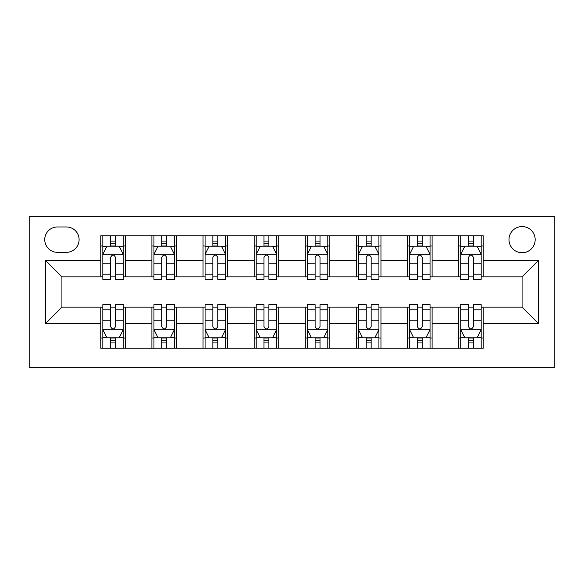 <?xml version="1.0" encoding="UTF-8"?>
<svg xmlns="http://www.w3.org/2000/svg" width="584" height="584" viewBox="0 0 584 584"><rect width="100%" height="100%" fill="white"/><g stroke="black" fill="none" stroke-linecap="round" stroke-linejoin="round"><path stroke-width="0.88" d="M522.081 226.556A13.089 13.089 0 0 0 508.993 239.644A13.089 13.089 0 0 0 522.081 252.733A13.089 13.089 0 0 0 535.17 239.644A13.089 13.089 0 0 0 522.081 226.556M29.2 367.672L554.8 367.672L554.8 216.328L29.2 216.328L29.2 367.672M57.422 252.324L66.423 252.324A12.68 12.68 0 0 0 79.103 239.644A12.68 12.68 0 0 0 66.423 226.964L57.422 226.964A12.68 12.68 0 0 0 44.742 239.644A12.68 12.68 0 0 0 57.422 252.324M100.777 323.492L45.559 323.492L45.559 260.508L100.777 260.508L100.777 276.867L61.919 276.867L61.919 307.133L100.777 307.133L100.777 348.239L483.224 348.239L483.224 307.133L522.081 307.133L522.081 276.867L483.224 276.867L483.224 260.508L538.441 260.508L538.441 323.492L483.224 323.492M483.224 260.508L483.224 235.761L100.777 235.761L100.777 260.508M458.681 235.761L458.681 276.867L460.725 276.867M468.492 276.867L473.405 276.867M481.172 276.867L483.224 276.867M458.681 276.867L430.05 276.867M407.552 235.761L407.552 276.867L409.596 276.867M417.37 276.867L422.276 276.867M407.552 276.867L378.921 276.867M356.423 235.761L356.423 276.867L358.466 276.867M366.241 276.867L371.147 276.867M356.423 276.867L327.792 276.867M305.293 235.761L305.293 276.867L307.337 276.867M315.112 276.867L320.017 276.867M305.293 276.867L276.663 276.867M254.164 235.761L254.164 276.867L256.208 276.867M263.983 276.867L268.888 276.867M254.164 276.867L225.533 276.867M203.035 235.761L203.035 276.867L205.079 276.867M212.853 276.867L217.759 276.867M203.035 276.867L174.404 276.867M151.906 235.761L151.906 276.867L153.95 276.867M161.724 276.867L166.63 276.867M151.906 276.867L123.275 276.867M100.777 276.867L102.828 276.867M110.595 276.867L115.508 276.867M100.777 307.133L102.828 307.133M110.595 307.133L115.508 307.133M123.275 307.133L125.319 307.133L125.319 348.239M153.95 307.133L125.319 307.133M161.724 307.133L166.63 307.133M174.404 307.133L176.448 307.133L176.448 348.239M205.079 307.133L176.448 307.133M212.853 307.133L217.759 307.133M225.533 307.133L227.577 307.133L227.577 348.239M256.208 307.133L227.577 307.133M263.983 307.133L268.888 307.133M276.663 307.133L278.707 307.133L278.707 348.239M307.337 307.133L278.707 307.133M315.112 307.133L320.017 307.133M327.792 307.133L329.836 307.133L329.836 348.239M358.466 307.133L329.836 307.133M366.241 307.133L371.147 307.133M378.921 307.133L380.965 307.133L380.965 348.239M409.596 307.133L380.965 307.133M417.37 307.133L422.276 307.133M430.05 307.133L432.094 307.133L432.094 348.239M460.725 307.133L432.094 307.133M468.492 307.133L473.405 307.133M481.172 307.133L483.224 307.133M125.319 235.761L125.319 276.867M100.777 245.981L102.828 245.981M110.595 245.981L115.508 245.981M123.275 245.981L125.319 245.981M100.777 338.019L102.828 338.019M110.595 338.019L115.508 338.019M123.275 338.019L125.319 338.019M151.906 307.133L151.906 348.239M176.448 235.761L176.448 276.867M151.906 245.981L153.95 245.981M161.724 245.981L166.63 245.981M174.404 245.981L176.448 245.981M151.906 338.019L153.95 338.019M161.724 338.019L166.63 338.019M174.404 338.019L176.448 338.019M203.035 307.133L203.035 348.239M203.035 338.019L205.079 338.019M212.853 338.019L217.759 338.019M225.533 338.019L227.577 338.019M227.577 235.761L227.577 276.867M203.035 245.981L205.079 245.981M212.853 245.981L217.759 245.981M225.533 245.981L227.577 245.981M254.164 307.133L254.164 348.239M254.164 338.019L256.208 338.019M263.983 338.019L268.888 338.019M276.663 338.019L278.707 338.019M278.707 235.761L278.707 276.867M254.164 245.981L256.208 245.981M263.983 245.981L268.888 245.981M276.663 245.981L278.707 245.981M305.293 307.133L305.293 348.239M305.293 338.019L307.337 338.019M315.112 338.019L320.017 338.019M327.792 338.019L329.836 338.019M329.836 235.761L329.836 276.867M305.293 245.981L307.337 245.981M315.112 245.981L320.017 245.981M327.792 245.981L329.836 245.981M356.423 307.133L356.423 348.239M356.423 338.019L358.466 338.019M366.241 338.019L371.147 338.019M378.921 338.019L380.965 338.019M380.965 235.761L380.965 276.867M356.423 245.981L358.466 245.981M366.241 245.981L371.147 245.981M378.921 245.981L380.965 245.981M407.552 307.133L407.552 348.239M407.552 338.019L409.596 338.019M417.37 338.019L422.276 338.019M430.05 338.019L432.094 338.019M432.094 235.761L432.094 276.867M407.552 245.981L409.596 245.981M417.37 245.981L422.276 245.981M430.05 245.981L432.094 245.981M458.681 307.133L458.681 348.239M458.681 338.019L460.725 338.019M468.492 338.019L473.405 338.019M481.172 338.019L483.224 338.019M458.681 245.981L460.725 245.981M468.492 245.981L473.405 245.981M481.172 245.981L483.224 245.981M61.919 276.867L45.559 260.508M61.919 307.133L45.559 323.492M538.441 260.508L522.081 276.867M538.441 323.492L522.081 307.133M115.508 241.075L110.595 241.075M123.275 274.195L115.508 274.195L115.508 279.32L123.275 279.32L123.275 254.368L119.187 246.192L106.916 246.192L102.828 254.368L102.828 279.32L110.595 279.32L110.595 274.195L102.828 274.195M102.828 254.368L102.828 235.761M123.275 254.368L123.275 235.761M110.595 246.192L110.595 235.761M115.508 235.761L115.508 246.192M115.508 274.195L115.508 257.434C113.873 254.288 112.237 254.288 110.595 257.434L110.595 274.195M110.595 342.925L115.508 342.925M102.828 309.805L110.595 309.805L110.595 304.68L102.828 304.68L102.828 329.632L106.916 337.808L119.187 337.808L123.275 329.632L123.275 304.68L115.508 304.68L115.508 309.805L123.275 309.805M123.275 329.632L123.275 348.239M102.828 329.632L102.828 348.239M115.508 337.808L115.508 348.239M110.595 348.239L110.595 337.808M110.595 309.805L110.595 326.565C112.23 329.712 113.865 329.712 115.508 326.565L115.508 309.805M166.63 241.075L161.724 241.075M174.404 274.195L166.63 274.195L166.63 279.32L174.404 279.32L174.404 254.368L170.316 246.192L158.045 246.192L153.95 254.368L153.95 279.32L161.724 279.32L161.724 274.195L153.95 274.195M153.95 254.368L153.95 235.761M174.404 254.368L174.404 235.761M161.724 246.192L161.724 235.761M166.63 235.761L166.63 246.192M166.63 274.195L166.63 257.434C165.002 254.288 163.367 254.288 161.724 257.434L161.724 274.195M217.759 241.075L212.853 241.075M225.533 274.195L217.759 274.195L217.759 279.32L225.533 279.32L225.533 254.368L221.446 246.192L209.174 246.192L205.079 254.368L205.079 279.32L212.853 279.32L212.853 274.195L205.079 274.195M205.079 254.368L205.079 235.761M225.533 254.368L225.533 235.761M212.853 246.192L212.853 235.761M217.759 235.761L217.759 246.192M217.759 274.195L217.759 257.434C216.131 254.288 214.489 254.288 212.853 257.434L212.853 274.195M268.888 241.075L263.983 241.075M276.663 274.195L268.888 274.195L268.888 279.32L276.663 279.32L276.663 254.368L272.575 246.192L260.303 246.192L256.208 254.368L256.208 279.32L263.983 279.32L263.983 274.195L256.208 274.195M256.208 254.368L256.208 235.761M276.663 254.368L276.663 235.761M263.983 246.192L263.983 235.761M268.888 235.761L268.888 246.192M268.888 274.195L268.888 257.434C267.253 254.288 265.618 254.288 263.983 257.434L263.983 274.195M161.724 342.925L166.63 342.925M153.95 309.805L161.724 309.805L161.724 304.68L153.95 304.68L153.95 329.632L158.045 337.808L170.316 337.808L174.404 329.632L174.404 304.68L166.63 304.68L166.63 309.805L174.404 309.805M174.404 329.632L174.404 348.239M153.95 329.632L153.95 348.239M166.63 337.808L166.63 348.239M161.724 348.239L161.724 337.808M161.724 309.805L161.724 326.565C163.359 329.712 164.995 329.712 166.63 326.565L166.63 309.805M212.853 342.925L217.759 342.925M205.079 309.805L212.853 309.805L212.853 304.68L205.079 304.68L205.079 329.632L209.174 337.808L221.446 337.808L225.533 329.632L225.533 304.68L217.759 304.68L217.759 309.805L225.533 309.805M225.533 329.632L225.533 348.239M205.079 329.632L205.079 348.239M217.759 337.808L217.759 348.239M212.853 348.239L212.853 337.808M212.853 309.805L212.853 326.565C214.489 329.712 216.124 329.712 217.759 326.565L217.759 309.805M263.983 342.925L268.888 342.925M256.208 309.805L263.983 309.805L263.983 304.68L256.208 304.68L256.208 329.632L260.303 337.808L272.575 337.808L276.663 329.632L276.663 304.68L268.888 304.68L268.888 309.805L276.663 309.805M276.663 329.632L276.663 348.239M256.208 329.632L256.208 348.239M268.888 337.808L268.888 348.239M263.983 348.239L263.983 337.808M263.983 309.805L263.983 326.565C265.618 329.712 267.253 329.712 268.888 326.565L268.888 309.805M320.017 241.075L315.112 241.075M327.792 274.195L320.017 274.195L320.017 279.32L327.792 279.32L327.792 254.368L323.697 246.192L311.425 246.192L307.337 254.368L307.337 279.32L315.112 279.32L315.112 274.195L307.337 274.195M307.337 254.368L307.337 235.761M327.792 254.368L327.792 235.761M315.112 246.192L315.112 235.761M320.017 235.761L320.017 246.192M320.017 274.195L320.017 257.434C318.382 254.288 316.747 254.288 315.112 257.434L315.112 274.195M315.112 342.925L320.017 342.925M307.337 309.805L315.112 309.805L315.112 304.68L307.337 304.68L307.337 329.632L311.425 337.808L323.697 337.808L327.792 329.632L327.792 304.68L320.017 304.68L320.017 309.805L327.792 309.805M327.792 329.632L327.792 348.239M307.337 329.632L307.337 348.239M320.017 337.808L320.017 348.239M315.112 348.239L315.112 337.808M315.112 309.805L315.112 326.565C316.747 329.712 318.382 329.712 320.017 326.565L320.017 309.805M371.147 241.075L366.241 241.075M378.921 274.195L371.147 274.195L371.147 279.32L378.921 279.32L378.921 254.368L374.826 246.192L362.554 246.192L358.466 254.368L358.466 279.32L366.241 279.32L366.241 274.195L358.466 274.195M358.466 254.368L358.466 235.761M378.921 254.368L378.921 235.761M366.241 246.192L366.241 235.761M371.147 235.761L371.147 246.192M371.147 274.195L371.147 257.434C369.511 254.288 367.876 254.288 366.241 257.434L366.241 274.195M366.241 342.925L371.147 342.925M358.466 309.805L366.241 309.805L366.241 304.68L358.466 304.68L358.466 329.632L362.554 337.808L374.826 337.808L378.921 329.632L378.921 304.68L371.147 304.68L371.147 309.805L378.921 309.805M378.921 329.632L378.921 348.239M358.466 329.632L358.466 348.239M371.147 337.808L371.147 348.239M366.241 348.239L366.241 337.808M366.241 309.805L366.241 326.565C367.869 329.712 369.511 329.712 371.147 326.565L371.147 309.805M422.276 241.075L417.37 241.075M430.05 274.195L422.276 274.195L422.276 279.32L430.05 279.32L430.05 254.368L425.955 246.192L413.684 246.192L409.596 254.368L409.596 279.32L417.37 279.32L417.37 274.195L409.596 274.195M409.596 254.368L409.596 235.761M430.05 254.368L430.05 235.761M417.37 246.192L417.37 235.761M422.276 235.761L422.276 246.192M422.276 274.195L422.276 257.434C420.641 254.288 419.005 254.288 417.37 257.434L417.37 274.195M417.37 342.925L422.276 342.925M409.596 309.805L417.37 309.805L417.37 304.68L409.596 304.68L409.596 329.632L413.684 337.808L425.955 337.808L430.05 329.632L430.05 304.68L422.276 304.68L422.276 309.805L430.05 309.805M430.05 329.632L430.05 348.239M409.596 329.632L409.596 348.239M422.276 337.808L422.276 348.239M417.37 348.239L417.37 337.808M417.37 309.805L417.37 326.565C418.998 329.712 420.633 329.712 422.276 326.565L422.276 309.805M473.405 241.075L468.492 241.075M481.172 274.195L473.405 274.195L473.405 279.32L481.172 279.32L481.172 254.368L477.084 246.192L464.813 246.192L460.725 254.368L460.725 279.32L468.492 279.32L468.492 274.195L460.725 274.195M460.725 254.368L460.725 235.761M481.172 254.368L481.172 235.761M468.492 246.192L468.492 235.761M473.405 235.761L473.405 246.192M473.405 274.195L473.405 257.434C471.77 254.288 470.135 254.288 468.492 257.434L468.492 274.195M468.492 342.925L473.405 342.925M460.725 309.805L468.492 309.805L468.492 304.68L460.725 304.68L460.725 329.632L464.813 337.808L477.084 337.808L481.172 329.632L481.172 304.68L473.405 304.68L473.405 309.805L481.172 309.805M481.172 329.632L481.172 348.239M460.725 329.632L460.725 348.239M473.405 337.808L473.405 348.239M468.492 348.239L468.492 337.808M468.492 309.805L468.492 326.565C470.127 329.712 471.762 329.712 473.405 326.565L473.405 309.805M151.906 323.492L125.319 323.492M151.906 260.508L125.319 260.508M203.035 260.508L176.448 260.508M203.035 323.492L176.448 323.492M254.164 260.508L227.577 260.508M254.164 323.492L227.577 323.492M305.293 260.508L278.707 260.508M305.293 323.492L278.707 323.492M356.423 260.508L329.836 260.508M356.423 323.492L329.836 323.492M407.552 260.508L380.965 260.508M407.552 323.492L380.965 323.492M458.681 260.508L432.094 260.508M458.681 323.492L432.094 323.492M123.173 254.164L102.93 254.164M102.828 246.682L106.668 246.682M119.428 246.682L123.275 246.682M110.595 263.231L102.828 263.231M123.275 263.231L115.508 263.231M115.508 243.681L110.595 243.681M102.93 329.836L123.173 329.836M123.275 337.318L119.428 337.318M106.668 337.318L102.828 337.318M115.508 320.769L123.275 320.769M102.828 320.769L110.595 320.769M110.595 340.319L115.508 340.319M174.302 254.164L154.059 254.164M153.95 246.682L157.797 246.682M170.557 246.682L174.404 246.682M161.724 263.231L153.95 263.231M174.404 263.231L166.63 263.231M166.63 243.681L161.724 243.681M225.431 254.164L205.181 254.164M205.079 246.682L208.926 246.682M221.686 246.682L225.533 246.682M212.853 263.231L205.079 263.231M225.533 263.231L217.759 263.231M217.759 243.681L212.853 243.681M276.56 254.164L256.31 254.164M256.208 246.682L260.055 246.682M272.816 246.682L276.663 246.682M263.983 263.231L256.208 263.231M276.663 263.231L268.888 263.231M268.888 243.681L263.983 243.681M154.059 329.836L174.302 329.836M174.404 337.318L170.557 337.318M157.797 337.318L153.95 337.318M166.63 320.769L174.404 320.769M153.95 320.769L161.724 320.769M161.724 340.319L166.63 340.319M205.181 329.836L225.431 329.836M225.533 337.318L221.686 337.318M208.926 337.318L205.079 337.318M217.759 320.769L225.533 320.769M205.079 320.769L212.853 320.769M212.853 340.319L217.759 340.319M256.31 329.836L276.56 329.836M276.663 337.318L272.816 337.318M260.055 337.318L256.208 337.318M268.888 320.769L276.663 320.769M256.208 320.769L263.983 320.769M263.983 340.319L268.888 340.319M327.69 254.164L307.439 254.164M307.337 246.682L311.184 246.682M323.945 246.682L327.792 246.682M315.112 263.231L307.337 263.231M327.792 263.231L320.017 263.231M320.017 243.681L315.112 243.681M307.439 329.836L327.69 329.836M327.792 337.318L323.945 337.318M311.184 337.318L307.337 337.318M320.017 320.769L327.792 320.769M307.337 320.769L315.112 320.769M315.112 340.319L320.017 340.319M378.819 254.164L358.569 254.164M358.466 246.682L362.314 246.682M375.074 246.682L378.921 246.682M366.241 263.231L358.466 263.231M378.921 263.231L371.147 263.231M371.147 243.681L366.241 243.681M358.569 329.836L378.819 329.836M378.921 337.318L375.074 337.318M362.314 337.318L358.466 337.318M371.147 320.769L378.921 320.769M358.466 320.769L366.241 320.769M366.241 340.319L371.147 340.319M429.941 254.164L409.698 254.164M409.596 246.682L413.443 246.682M426.203 246.682L430.05 246.682M417.37 263.231L409.596 263.231M430.05 263.231L422.276 263.231M422.276 243.681L417.37 243.681M409.698 329.836L429.941 329.836M430.05 337.318L426.203 337.318M413.443 337.318L409.596 337.318M422.276 320.769L430.05 320.769M409.596 320.769L417.37 320.769M417.37 340.319L422.276 340.319M481.07 254.164L460.827 254.164M460.725 246.682L464.572 246.682M477.332 246.682L481.172 246.682M468.492 263.231L460.725 263.231M481.172 263.231L473.405 263.231M473.405 243.681L468.492 243.681M460.827 329.836L481.07 329.836M481.172 337.318L477.332 337.318M464.572 337.318L460.725 337.318M473.405 320.769L481.172 320.769M460.725 320.769L468.492 320.769M468.492 340.319L473.405 340.319"/></g></svg>
